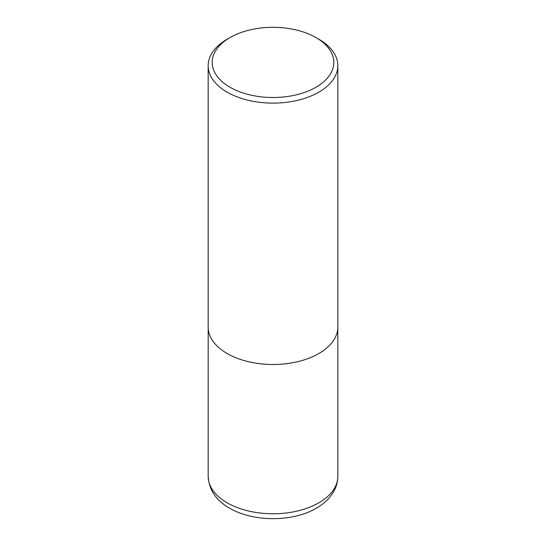 <?xml version="1.0" encoding="UTF-8"?>
<svg xmlns="http://www.w3.org/2000/svg" width="546" height="546" viewBox="0 0 546 546"><rect width="100%" height="100%" fill="white"/><g stroke="black" fill="none" stroke-linecap="round" stroke-linejoin="round"><path stroke-width="0.82" d="M318.844 39.223L315.998 37.585A60.811 35.108 180 0 1 315.998 87.23A60.811 35.108 180 0 1 230.002 87.23A60.811 35.108 180 0 1 230.002 37.585A60.811 35.108 180 0 1 315.998 37.585L318.844 39.223A64.831 37.428 180 0 1 337.831 65.691A64.831 37.428 180 0 1 273 103.119A64.831 37.428 180 0 1 208.169 65.691A64.831 37.428 180 0 1 227.156 39.223L230.002 37.585M337.831 65.691L337.831 327.068A64.831 37.428 180 0 1 273 364.496A64.831 37.428 180 0 1 208.169 327.068L208.169 65.691M337.831 476.337A64.831 37.428 180 0 1 273 513.766A64.831 37.428 180 0 1 208.169 476.337C209.084 490.349 216.557 501.146 230.596 508.722C254.381 522.119 292.294 521.785 315.158 508.858C320.932 505.726 325.75 501.904 329.627 497.406L333.285 492.308C336.268 487.339 337.776 482.016 337.831 476.337L337.81 327.9M208.19 327.9L208.169 476.337"/></g></svg>
